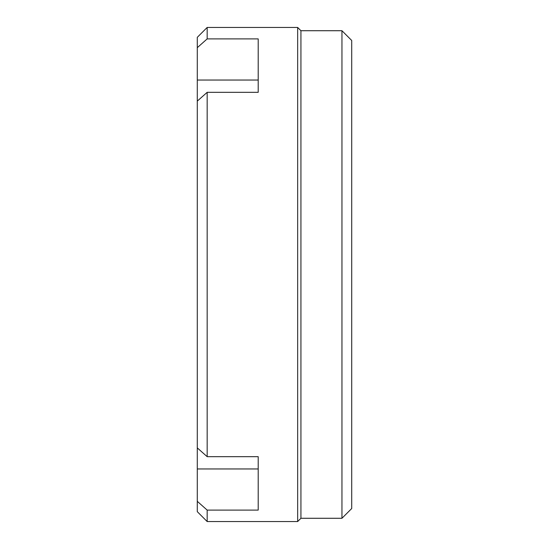 <?xml version="1.0" encoding="UTF-8"?>
<svg xmlns="http://www.w3.org/2000/svg" width="549" height="549" viewBox="0 0 549 549"><rect width="100%" height="100%" fill="white"/><g stroke="black" fill="none" stroke-linecap="round" stroke-linejoin="round"><path stroke-width="0.82" d="M341.958 274.5L341.958 518.277L351.71 508.525L351.71 40.475L341.958 30.723L341.958 274.5M207.172 27.45L207.172 38.897L258.202 38.897L258.202 92.328L207.172 92.328L197.29 101.105L197.29 37.332L207.172 27.45L297.661 27.45L300.934 30.723L300.934 518.277L341.958 518.277M297.661 27.45L297.661 521.55L300.934 518.277M197.29 101.105L197.29 447.895L207.172 456.672L258.202 456.672L258.202 510.103L207.172 510.103L207.172 521.55L297.661 521.55M207.172 92.328L207.172 456.672M207.172 510.103L197.29 501.326L197.29 447.895M197.29 501.326L197.29 511.668L207.172 521.55M197.29 47.674L207.172 38.897M197.29 468.956L258.202 468.956M197.29 80.044L258.202 80.044M300.934 30.723L341.958 30.723"/></g></svg>
